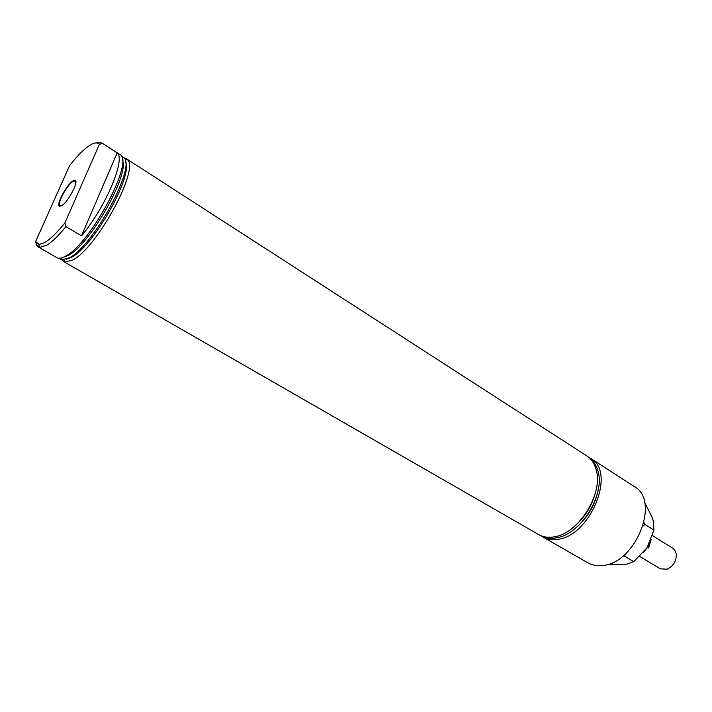 <?xml version="1.0" encoding="UTF-8"?>
<svg xmlns="http://www.w3.org/2000/svg" width="712" height="712" viewBox="0 0 712 712"><rect width="100%" height="100%" fill="white"/><g stroke="black" fill="none" stroke-linecap="round" stroke-linejoin="round"><path stroke-width="1.07" d="M124.191 158.028L127.315 159.577C139.89 168.575 97.099 247.918 72.793 259.96L64.863 262.052L62.06 259.978M126.362 158.74L586.759 455.867C591.2 458.768 594.289 463.236 596.024 469.27C603.829 492.642 579.265 532.941 554.924 536.714L552.245 537.142C547.154 537.685 542.66 536.839 538.762 534.623L63.679 261.58M125.543 162.185C133.002 176.265 93.495 246.263 71.716 257.166L66.367 259.275M121.761 156.284L123.915 157.681C136.215 166.715 93.521 245.693 69.438 257.771L61.615 259.898L59.087 258.26M122.348 159.969C130.082 173.577 90.317 244.243 68.477 255.288L62.932 257.45M96.156 142.916L101.718 142.836L119.758 154.486C135.093 159.55 91.118 243.148 65.896 255.973C61.944 258.269 58.936 258.839 56.871 257.664L38.252 246.966L36.623 245.177L35.6 241.617L38.786 244.198C44.456 244.465 53.16 237.363 64.899 222.909L65.967 226.63C58.713 235.521 52.394 241.662 47.019 245.062L39.73 247.456L38.252 246.966M101.718 142.836L117.16 152.929C125.917 159.07 105.688 207.094 81.506 235.841L65.967 226.63M64.899 222.909L99.369 144.394C97.268 141.893 93.495 142.605 88.03 146.521C82.521 150.579 76.353 156.978 69.545 165.718L35.6 241.617M72.758 180.982C66.474 184.915 55.928 204.887 59.425 206.266L61.811 205.688C68.058 201.968 78.854 181.524 75.249 180.305L72.758 180.982M75.365 180.394L72.936 181.097C66.723 184.995 56.239 204.727 59.559 206.338M75.258 185.218L75.134 180.937L72.731 181.578C66.688 185.351 56.533 204.584 59.933 205.875L62.211 205.305L63.795 204.024M596.158 489.696C592.784 504.906 585.104 517.499 573.133 527.476M588.877 457.451C593.185 460.379 596.184 464.803 597.866 470.739C605.547 493.986 581.25 533.849 557.069 537.685L554.283 538.13C549.344 538.646 544.956 537.863 541.138 535.78M597.947 491.155C594.564 506.116 587 518.523 575.252 528.393M588.61 457.229L590.613 458.35C617.001 471.976 589.545 538.005 556.241 539.447C551.141 539.972 546.638 539.126 542.731 536.901L540.817 535.647M590.613 458.35L634.205 486.492C661.154 500.589 635.015 564.91 601.426 565.568C596.291 565.978 591.716 565.043 587.72 562.756L542.731 536.901M102.403 143.406L99.369 144.394M36.623 245.177L39.561 246.877M81.506 235.841L117.16 152.929M639.777 556.472L660.407 568.843L667.135 569.191C673.365 566.102 676.427 561.074 676.32 554.123L674.567 549.753L672.929 548.311L652.495 535.647M651.168 539.465L648.659 547.946L647.368 547.163M648.659 547.946L649.513 543.256M644.502 502.147L652.441 518.033L653.331 521.184L653.945 530.084L646.986 547.768L633.751 561.617L627.103 564.038L622.555 564.696L607.879 564.313M633.751 561.617L624.673 556.223L625.145 554.185M622.964 556.045L624.673 556.223M653.945 530.084L644.992 524.504L643.968 522.741M643.069 525.999L644.992 524.504M650.697 540.648L646.986 547.768L643.283 552.752M125.125 160.022L127.315 159.577M122.028 158.064L123.915 157.681M38.786 244.198L39.73 247.456M61.09 258.038L61.615 259.898M64.258 259.889L64.863 262.052"/></g></svg>
